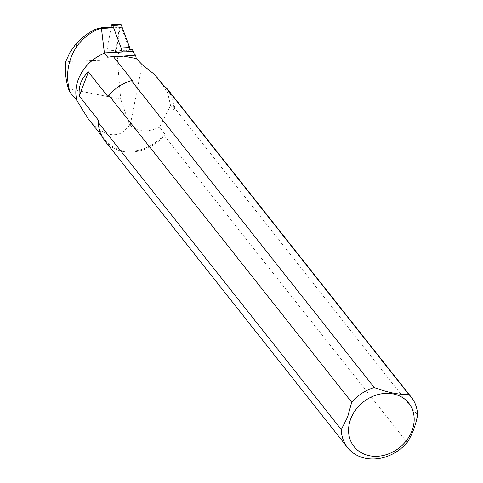 <?xml version="1.0" encoding="UTF-8"?>
<svg xmlns="http://www.w3.org/2000/svg" width="483" height="483" viewBox="0 0 483 483"><rect width="100%" height="100%" fill="white"/><g stroke="black" fill="none" stroke-linecap="round" stroke-linejoin="round"><path stroke-width="0.36" stroke-dasharray="2.42 1.81" d="M115.884 52.514A1.612 0.755 -92.9 0 0 116.294 52.744A1.612 0.755 -92.9 0 0 116.349 52.732L129.233 50.081A1.612 0.755 -92.9 0 0 129.643 49.683L121.354 27.416A1.419 0.664 -92.9 0 0 120.774 26.819A1.419 0.664 -92.9 0 0 120.219 27.652L115.884 52.514L118.685 52.375L117.387 59.801L65.766 61.498M68.441 88.836L120.69 99.087L129.643 124.952C118.649 139.998 104.763 137.836 87.984 118.468M117.387 59.801L120.69 99.087M164.323 86.849A39.956 33.315 -38.4 0 1 167.667 90.387A39.956 33.315 -38.4 0 1 173.868 109.605L170.577 105.451L167.601 92.778L160.501 81.337M129.643 124.952L130.175 125.405C137.733 132.113 147.514 132.698 159.517 127.162L164.673 133.676A39.956 33.315 -38.4 0 1 105.004 139.973A39.956 33.315 -38.4 0 1 98.81 120.756M107.999 96.685A39.956 33.315 -38.4 0 1 132.384 80.583M173.868 109.605L174.713 108.27L417.584 415.187M174.713 108.27A40.614 33.864 141.6 0 0 168.41 90.261M407.151 442.5L164.28 135.584L164.673 133.676M104.714 140.668A40.614 33.864 141.6 0 0 164.28 135.584M132.445 49.544A1.612 0.755 87.1 0 1 132.034 49.942L119.15 52.593A1.612 0.755 87.1 0 1 119.096 52.599A1.612 0.755 87.1 0 1 118.685 52.375M170.577 105.451L159.517 127.162M111.072 27.308L106.96 50.89A1.612 0.755 -92.9 0 0 107.751 53.166A1.612 0.755 -92.9 0 0 107.806 53.16L120.69 50.51L129.233 50.081A1.612 0.755 -92.9 0 0 129.643 49.683M120.557 24.15A1.612 0.755 -92.9 0 0 119.929 25.092L115.503 50.461A1.612 0.755 -92.9 0 0 116.294 52.744A1.612 0.755 -92.9 0 0 116.349 52.732L129.233 50.081L132.034 49.942M121.354 27.416L113.626 27.803M96.739 28.829L120.219 27.652M142.129 64.607L130.175 125.405M119.15 52.593L107.806 53.16M111.386 25.521L119.929 25.092M106.96 50.89L115.503 50.461M113.396 27.193L120.774 26.819M167.667 90.387L165.083 87.121M105.004 139.973L101.46 135.488M107.872 57.193L120.478 56.559M119.096 52.599L107.751 53.166"/><path stroke-width="0.72" d="M95.712 29.215L96.292 29.946A52.496 43.772 -38.4 0 1 101.46 28.539L101.364 27.791L95.712 29.215C88.16 32.759 81.5 37.759 75.734 44.201L69.902 52.502L65.766 61.498C64.855 70.904 65.748 80.015 68.441 88.836L69.975 92.181C65.259 75.813 67.626 60.387 77.081 45.903L75.734 44.201M96.292 29.946C88.884 33.707 82.478 39.026 77.081 45.903M101.46 28.539L104.425 53.239A39.992 33.351 141.6 0 0 76.827 100.476L69.975 92.181M101.46 135.488L87.984 118.468L76.827 100.476M165.083 87.121L154.687 74.672L164.323 86.849L165.778 87.375L408.654 394.291A40.614 33.864 -38.4 0 1 411.281 397.177A40.614 33.864 -38.4 0 1 417.584 415.187C415.483 426.012 412.011 435.111 407.151 442.5A40.614 33.864 -38.4 0 1 347.585 447.584A40.614 33.864 -38.4 0 1 341.288 429.574L98.411 122.658A40.614 33.864 141.6 0 0 104.714 140.668L347.585 447.584M76.869 100.482A39.956 33.315 141.6 0 1 104.503 53.239L107.697 57.199L113.282 56.445L120.478 56.559L123.515 56.064L136.278 58.57L135.608 55.153A10.155 4.739 87.1 0 1 133.163 51.464L132.445 49.544L129.643 49.683A1.612 0.755 -92.9 0 0 129.673 47.545L121.215 24.826A1.612 0.755 -92.9 0 0 120.557 24.15L112.02 24.579A1.612 0.755 -92.9 0 0 111.386 25.521L111.072 27.308M98.411 122.658L98.81 120.756L79.212 95.99L88.401 71.919C81.482 78.029 78.421 86.052 79.212 95.99M88.401 71.919L107.999 96.685L108.844 95.35A40.614 33.864 141.6 0 1 131.376 80.625L374.247 387.541A40.614 33.864 -38.4 0 0 351.715 402.261L108.844 95.35M131.376 80.625L132.384 80.583L113.282 56.445M411.281 397.177L168.41 90.261A40.614 33.864 141.6 0 0 165.778 87.375M350.761 418.833A34.927 29.125 141.6 0 0 386.466 454.612A34.927 29.125 141.6 0 0 406.909 401.077A34.927 29.125 141.6 0 0 350.761 418.833M351.715 402.261L347.543 417.24L341.288 429.574M408.654 394.291C399.526 394.913 388.06 392.661 374.247 387.541M136.278 58.57L142.129 64.607L154.687 74.672M135.608 55.153L123.515 56.064M120.69 50.51A1.612 0.755 -92.9 0 0 121.13 47.974L112.672 25.255A1.612 0.755 -92.9 0 0 112.02 24.579M113.626 27.803L101.708 28.4M104.34 52.907L133.163 51.464M121.13 47.974L129.673 47.545M112.672 25.255L121.215 24.826M101.49 27.785L113.396 27.193"/></g></svg>
